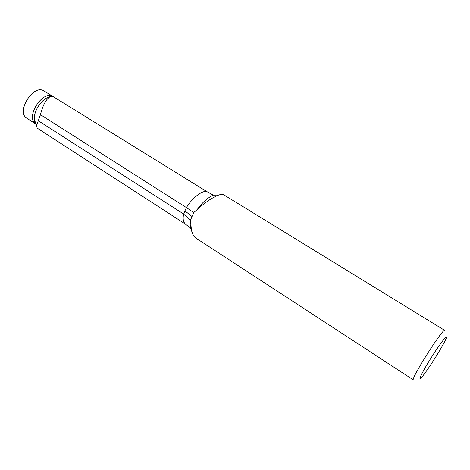 <?xml version="1.0" encoding="UTF-8"?>
<svg xmlns="http://www.w3.org/2000/svg" width="470" height="470" viewBox="0 0 470 470"><rect width="100%" height="100%" fill="white"/><g stroke="black" fill="none" stroke-linecap="round" stroke-linejoin="round"><path stroke-width="0.7" d="M35.473 123.816L26.919 118.299C15.951 112.365 32.683 84.477 43.528 90.657L52.981 96.491L51.3 96.421L49.573 97.067C45.807 99.663 42.77 105.533 40.455 114.674L36.59 125.555L37.183 128.122M183.682 214.056L38.37 120.802M218.556 195.103L213.286 195.15L207.84 192.165C203.146 188.599 191.308 199.116 186.449 207.605L40.455 114.674M413.406 379.924C410.034 379.954 443.322 327.343 444.738 330.41L223.785 194.821C222.727 194.18 220.988 194.275 218.568 195.103C212.358 197.541 205.273 202.323 197.318 209.45L193.746 212.599L190.444 220.219L191.408 229.666C192.289 233.86 193.857 236.716 196.102 238.231L413.406 379.924M421.584 377.404L421.743 377.216C427.019 371.376 442.84 346.366 445.86 339.105C448.844 332.431 441.283 341.778 431.912 356.589C422.518 371.376 417.013 382.639 421.584 377.404M193.746 212.599L186.449 207.605L184.916 210.883L183.664 214.103L190.444 220.219M183.664 214.103C182.595 218.75 183.247 222.145 185.621 224.284L190.685 228.167L191.93 231.863M36.108 124.221L35.902 124.092C35.091 123.869 34.574 122.359 34.363 119.556C33.57 111.502 40.878 99.922 48.486 97.173L51.3 96.421M35.45 123.769C25.468 117.195 42.253 90.328 52.628 96.279M184.916 210.883L191.966 216.5M190.661 224.836L190.685 228.167L191.384 229.671M213.286 195.15C207.464 197.87 202.141 202.635 197.318 209.45M49.556 97.079L48.486 97.173C50.883 96.238 52.358 95.998 52.904 96.45M185.115 223.902L37.124 128.087M207.288 191.878L52.981 96.491M34.363 119.556L36.595 125.519"/></g></svg>
